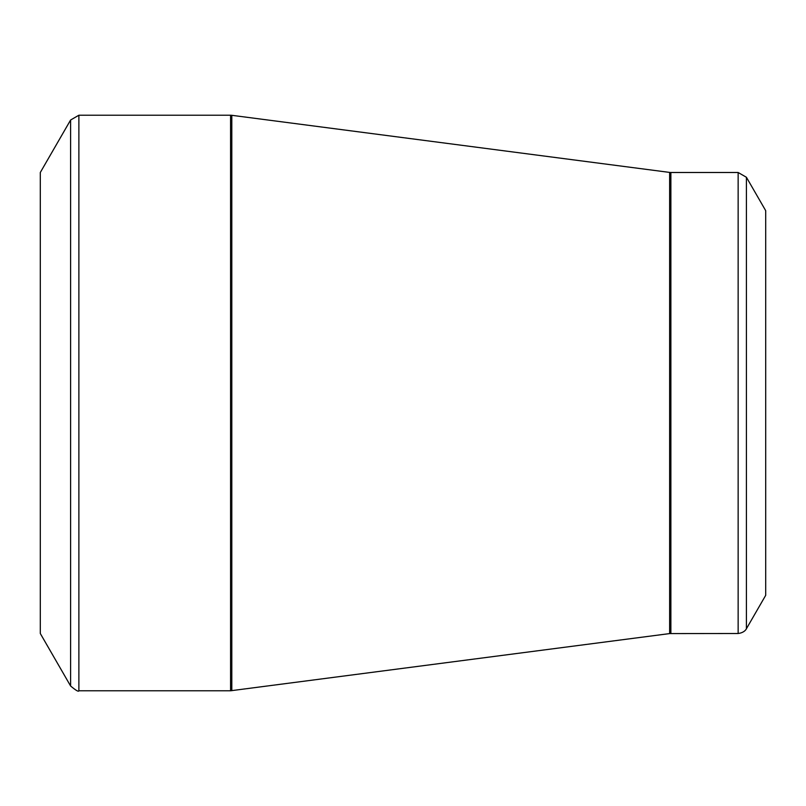 <?xml version="1.0" encoding="UTF-8"?>
<svg xmlns="http://www.w3.org/2000/svg" width="806" height="806" viewBox="0 0 806 806"><rect width="100%" height="100%" fill="white"/><g stroke="black" fill="none" stroke-linecap="round" stroke-linejoin="round"><path stroke-width="1.21" d="M70.606 685.997L40.3 633.506L40.3 172.494L70.606 120.003L78.877 115.228L78.877 690.772C78.666 692.042 75.915 690.45 70.606 685.997L70.606 120.003M738.145 633.506L738.145 172.494L746.416 177.27L765.7 210.678L765.7 595.322L746.416 628.73C746.729 628.076 745.328 632.609 738.145 633.506L669.635 633.587L230.576 690.772L230.576 115.228L78.877 115.228M230.576 115.228L231.806 115.308L231.806 690.692M669.635 633.587L669.635 172.413L231.806 115.308M738.145 172.494L670.874 172.494L670.874 633.506M746.416 177.27L746.416 628.73M230.576 690.772L78.877 690.772M670.874 172.494L669.635 172.413"/></g></svg>
